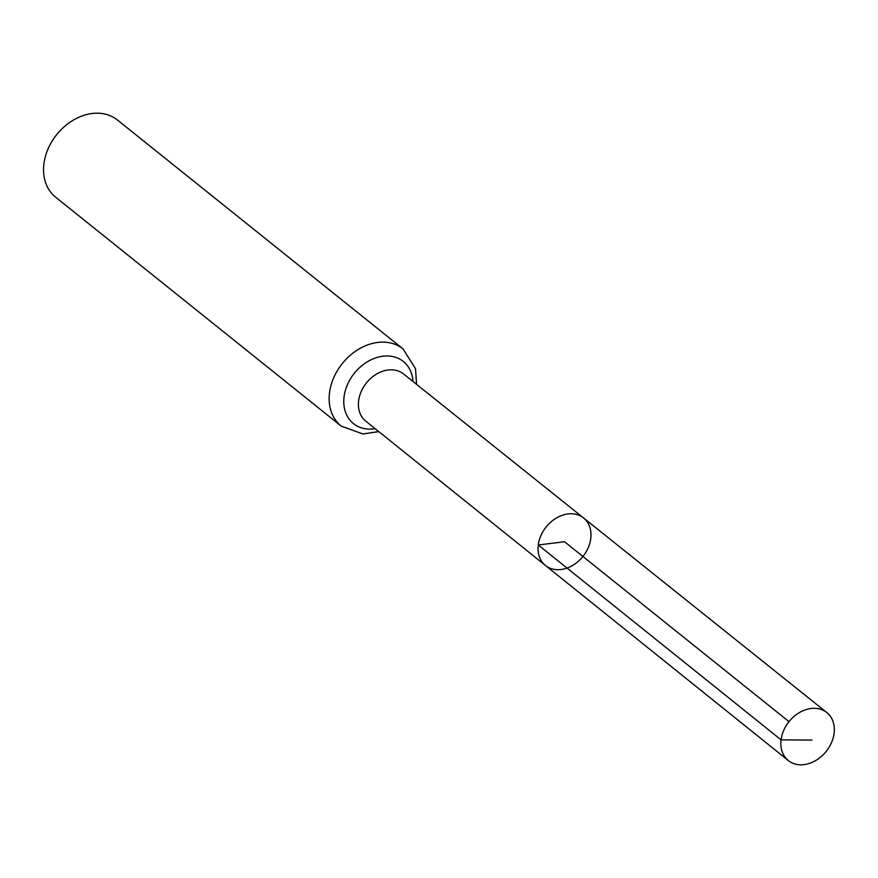 <?xml version="1.0" encoding="UTF-8"?>
<svg xmlns="http://www.w3.org/2000/svg" width="878" height="878" viewBox="0 0 878 878"><rect width="100%" height="100%" fill="white"/><g stroke="black" fill="none" stroke-linecap="round" stroke-linejoin="round"><path stroke-width="1.32" d="M545.447 565.487L365.753 421.155A30.236 23.399 128.7 0 1 358.619 400.807A30.236 23.399 128.7 0 1 376.432 374.149A30.236 23.399 128.7 0 1 403.573 373.973L583.552 517.954A30.467 23.574 128.7 0 0 556.213 518.13A30.467 23.574 128.7 0 0 538.258 544.986A30.467 23.574 128.7 0 0 545.447 565.487A30.467 23.574 128.7 0 0 582.915 556.476A30.467 23.574 128.7 0 0 583.552 517.954A30.467 23.574 128.7 0 0 556.213 518.13A30.467 23.574 128.7 0 0 538.258 544.986A30.467 23.574 128.7 0 0 545.447 565.487L788.323 760.557A30.774 23.816 128.7 0 0 815.947 760.403A30.774 23.816 128.7 0 0 834.1 733.262A30.774 23.816 128.7 0 0 826.813 712.541A30.774 23.816 128.7 0 0 799.199 712.716A30.774 23.816 128.7 0 0 781.058 739.847A30.774 23.816 128.7 0 0 788.323 760.557M416.567 384.366L415.524 368.661L403.046 348.939L117.443 120.012A49.442 38.259 128.7 0 0 73.061 120.275A49.442 38.259 128.7 0 0 43.9 163.879A49.442 38.259 128.7 0 0 55.588 197.166L341.202 426.104L362.954 433.973L378.725 431.581M789.004 721.661L564.521 541.737L538.258 544.986L781.058 739.847L811.974 740.077M403.046 348.939A49.442 38.259 128.7 0 0 358.674 349.203A49.442 38.259 128.7 0 0 329.513 392.806A49.442 38.259 128.7 0 0 341.202 426.104M412.967 381.491A39.839 30.829 128.7 0 0 379.647 356.786A39.839 30.829 128.7 0 0 344.066 396.812A39.839 30.829 128.7 0 0 375.136 428.694M583.552 517.954L826.813 712.541"/></g></svg>
